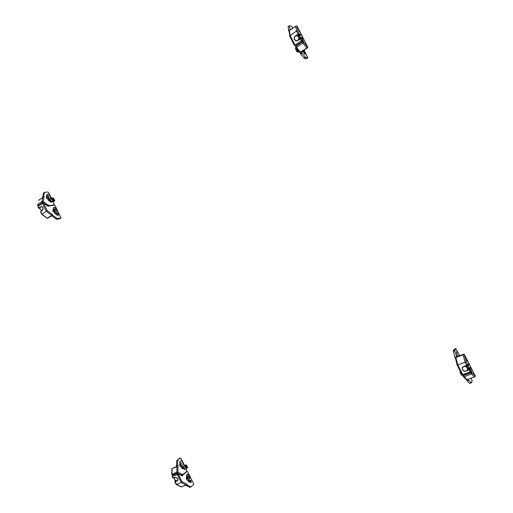 <?xml version="1.0" encoding="UTF-8"?>
<svg xmlns="http://www.w3.org/2000/svg" width="513" height="513" viewBox="0 0 513 513"><rect width="100%" height="100%" fill="white"/><g stroke="black" fill="none" stroke-linecap="round" stroke-linejoin="round"><path stroke-width="0.77" d="M185.963 465.881L186.886 466.42L186.835 467.625C185.956 467.555 185.668 466.971 185.963 465.881M186.52 465.926L185.828 465.81C185.494 467.035 185.821 467.683 186.796 467.766L187.008 467.298M183.5 466.343L182.974 466.503L182.57 467.773L181.673 466.926L181.679 468.196L182.622 468.651L182.782 467.888L184.167 469.267M182.622 468.651L182.782 467.888M179.851 463.406L179.877 465.881C180.974 467.394 181.711 467.356 182.077 465.766C183.173 465.291 183.359 464.098 182.622 462.194C180.723 459.969 179.8 460.373 179.851 463.406M179.531 464.515L180.166 464.611L179.531 464.605M180.146 466.33L180.544 466.24L180.531 464.945L182.077 465.766M180.544 466.24L180.069 464.81L180.531 464.945M180.993 465.022L181.089 463.027L179.723 462.277M179.871 464.162L179.685 463.669M179.717 462.476L181.294 462.95L181.301 464.855L180.275 464.733M182.307 467.465L181.948 467.035M182.743 467.709L181.679 466.926M186.29 478.366L186.905 478.469M186.956 478.225L187.29 478.494L186.969 479.86L186.956 478.225M186.546 476.955L188.797 479.071M186.264 478.084L186.847 478.11L186.328 478.007M186.552 477.661L186.386 477.244M187.2 474.422L186.469 475.455M189.105 478.885C186.995 478.796 186.264 477.379 186.905 474.621L186.956 474.576C189.073 474.679 189.804 476.102 189.15 478.847L189.105 478.885M176.049 484.266L176.44 484.381L175.151 481.79L177.107 481.04C178.037 480.546 178.261 479.706 177.78 478.507L175.292 477.186L172.932 478.007M177.107 481.04L177.594 480.489M190.778 482.771L190.9 480.764L189.797 479.879M189.053 481.021L188.418 480.425L188.412 481.72L189.335 482.175L189.502 481.386L191.086 482.611L191.086 480.649L189.701 479.956L189.464 481.2M189.502 481.386L189.335 482.175M191.022 482.489L190.156 479.937M188.54 479.136L188.797 479.251C189.874 478.744 190.047 477.532 189.31 475.622C187.418 473.416 186.508 473.845 186.578 476.917L186.578 477.071M186.578 476.917L186.617 479.424C187.713 480.931 188.438 480.873 188.797 479.251M173.548 477.86L173.74 478.244L174.625 477.898M186.867 479.835L187.258 479.745M176.44 484.381L181.333 482.579L182.128 481.752L177.697 473.493M186.918 484.926L186.931 484.214L186.341 485.144L186.918 484.926L190.817 486.92L193.587 484.625L193.587 483.637L187.7 471.819L187.014 471.46L181.98 475.917L182.153 475.641L178.037 473.499L177.331 473.531L177.325 474.519L178.261 473.98L181.98 475.917M182.737 474.73L181.871 475.493M181.063 486.869L185.539 485.144L189.778 487.305L190.958 486.965M175.151 481.79L174.959 480.687L175.324 480.546M176.292 480.989L175.299 481.367M186.52 479.219L187.04 478.751M186.463 477.09L186.668 477.898M188.188 476.026L187.643 475.955L187.489 476.66L188.418 477.507L188.188 476.026L187.578 476.263M188.572 476.808L187.771 477.109L187.508 476.577M179.467 458.372L176.645 460.937L176.491 467.048L171.913 468.568L176.498 466.702M186.181 468.767L186.899 471.171L182.987 474.634L182.647 473.954L182.153 474.39L177.896 472.165L178.056 465.317L176.991 465.278L177.562 465.054L177.806 460.142L180.326 458.032L181.018 458.404L184.654 465.695M182.647 473.954L182.416 474.852L182.987 474.634M171.759 474.326L176.818 472.127L177.299 473.095L181.749 475.429L182.153 474.39M176.78 460.552L177.831 460.123L176.805 460.527M177.562 465.054L178.056 465.317M183.949 468.972L183.026 466.997M183.058 467.074L185.571 464.9L186.193 464.958L187.809 467.414L186.431 468.625L184.808 466.157L186.193 464.958M182.936 466.83L184.808 466.157M183.353 466.99L184.763 469.581L186.431 468.625M182.994 467.131L184.763 469.581M174.651 479.713C174.196 478.558 174.426 477.763 175.343 477.34L177.639 478.571C178.094 479.726 177.87 480.514 176.959 480.944L174.651 479.713M467.388 369.591L467.465 367.411L465.137 365.942M467.215 367.956C467.76 369.437 467.305 370.469 465.842 371.066C464.47 371.322 463.425 370.861 462.694 369.681C462.142 368.193 462.604 367.154 464.085 366.564C465.445 366.32 466.49 366.782 467.215 367.956M463.13 366.821L462.79 367.468M469.1 370.033L470.113 372.034L471.12 371.425L470.267 368.321L472.146 372.88L475.365 376.17L467.696 360.96L467.529 361.312L466.4 359.889L467.542 360.895L467.446 360.447L464.162 354.137L466.272 361.902L465.086 362.165L466.708 365.346L463.765 366.468C462.36 367.173 461.95 368.257 462.527 369.732C463.316 371.002 464.445 371.502 465.913 371.226L470.1 369.424L471.178 371.726L470.671 372.579L470.113 372.034L462.098 374.856L457.198 365.23L462.098 374.856L463.233 375.311M462.514 368.077L462.623 367.366M457.051 354.509L457.66 356.477M457.57 356.509L456.564 352.7C456.461 351.014 457.096 351.334 458.462 353.669L459.321 355.849M470.267 368.321L470.453 369.001M467.702 368.706L470.017 367.827L469.799 368.315L467.6 369.148M465.086 362.165L457.198 365.23M454.884 357.381L455.281 357.779L455.736 357.048L454.884 357.381L453.261 350.911L454.229 349.173L455.749 348.571L459.648 355.721M456.641 356.862L454.826 350.7L455.749 348.571M469.799 368.315L470.1 369.424M470.222 369.155L466.933 370.399M466.708 365.346L467.837 364.474L468.266 365.307L466.06 366.147M464.162 354.137L463.111 354.829L465.099 362.159M470.017 367.827L470.479 368.328L470.812 367.584L468.561 363.166L468.266 365.307M467.715 368.603L469.972 367.744M474.672 376.882L467.785 379.402L471.364 382.813L472.184 380.851L471.114 378.241M463.495 375.208L463.059 375.984L463.393 376.683L464.188 376.747L463.592 375.574L470.889 372.81L472.146 372.88L471.492 373.996L464.188 376.747L467.978 380.537L467.112 380.858L469.613 383.346L471.261 382.852M475.365 376.17L475.179 376.689L467.785 379.402M467.978 380.537L467.003 380.287M467.112 380.858L466.945 380.229M471.633 371.002L470.774 370.174M467.721 368.424L470.075 367.526M468.003 368.315L468.433 365.929L468.26 368.219M470.812 367.584L470.216 367.815M460.187 371.098L459.879 371.739L461.437 375.221L462.341 375.157M459.879 371.739L460.488 371.694M467.003 365.788L468.138 366.577M467.792 365.487L468.433 365.929M295.918 40.623L296.828 40.86M299.137 39.572L299.207 37.051L297.335 35.775L298.585 36.859C299.117 39.347 298.207 40.598 295.873 40.61L294.603 39.52C294.071 37.026 294.981 35.775 297.335 35.775M302.92 50.902L303.363 51.736L303.273 51.146C303.555 50.877 304.087 51.422 304.863 52.788L305.267 54.122C304.991 54.397 304.459 53.846 303.677 52.48L303.42 51.903L303.145 52.211M303.42 51.903L302.439 51.229M303.363 51.736L302.824 51.672M305.011 54.205L303.26 51.242M300.361 38.744L301.362 40.7L302.446 40.277L302.131 38.251L303.658 42.098L307.903 47.44L300.451 32.672L298.656 30.594L300.227 32.191L296.956 25.919L297.7 30.972L296.45 31.043L298.027 34.159L295.437 35.91C294.212 36.917 293.891 38.154 294.468 39.629L295.834 40.803L297.771 40.482L301.445 38.321L302.516 41.059L302.183 41.547L301.362 40.7L294.468 45.51M302.131 38.251L302.298 39.354M301.772 37.731L299.393 38.898M296.956 25.919L295.757 26.278L296.45 31.043L289.621 36L294.411 45.4L295.655 45.824M288.582 30.703L289.101 31.344L289.338 30.19L288.582 30.703L288.159 26.573M290.076 29.966L289.403 25.708L291.679 26.387L292.82 28.132M291.602 28.946L292.179 28.555M301.336 37.596L301.445 38.321M296.174 40.873L295.642 40.527M298.027 34.159L299.111 33.743L299.836 34.653L297.906 35.955M296.681 35.686L299.419 33.839M298.649 36.346L300.676 34.987L298.399 36.166M300.394 34.833L299.836 34.653M300.676 34.987L300.278 34.204L301.118 34.474L300.592 34.826M301.843 37.686L303.318 38.796L301.118 34.474M300.432 34.91L298.483 36.224M307.595 47.767L301.381 51.941L300.951 51.704L305.376 57.193L307.851 57.911L304.036 50.159M306.408 58.848L307.762 57.969L306.408 58.848L304.344 58.36L305.703 57.475M295.866 45.683L295.796 47.542L296.527 47.382L295.943 46.228L302.375 41.963L303.658 42.098L302.965 43.124L296.527 47.382L301.497 53.532L300.733 54.032L304.344 58.36M307.903 47.44L300.951 51.704M301.497 53.532L300.663 53.512M300.733 54.032L300.669 53.564M303.465 40.867L302.42 40.117M296.033 47.831L295.417 48.626L296.809 51.762L298.002 52.063L299.105 51.627M298.31 50.646L296.809 51.762M297.508 50.87L296.29 48.145M297.976 50.563L297.521 49.678M299.028 36.09L301.048 37.314L301.035 37.802M301.048 37.314L300.31 37.09L300.285 38.302M298.855 36.205L300.31 37.09M40.194 209.464C39.681 207.848 40.078 206.906 41.386 206.63L42.842 207.694C43.355 209.31 42.957 210.253 41.649 210.535L40.194 209.464M52.724 198.409L53.756 199.191L53.576 200.121C52.518 199.666 52.23 199.095 52.724 198.409M53.038 198.46L52.595 198.358C52.044 199.121 52.364 199.762 53.551 200.275L53.891 199.653M51.563 201.782L49.953 199.993M51.544 202.16L51.717 201.821M49.806 199.692L49.447 200.468L48.177 199.454M49.306 201.032L49.626 200.519L49.806 201.013C50.518 202.109 51.172 202.43 51.768 201.968L51.839 201.833M46.587 195.799L46.33 197.697L47.626 199.057L49.024 198.602C50.421 198.749 50.781 197.935 50.114 196.158C48.055 193.613 46.882 193.491 46.587 195.799L46.997 197.229L46.17 197.319M47.254 198.82L47.51 197.826L49.024 198.602M46.202 197.242L46.959 197.601L46.997 197.229M47.337 198.813L47.081 197.742L47.51 197.826M48.568 198.159L48.53 196.864L46.798 195.709M46.632 196.075L46.741 195.786C47.337 195.325 47.998 195.639 48.716 196.742L48.806 197.96L48.004 198.14M49.216 200.211L48.267 199.454M48.402 199.538L48.171 200.064M49.601 200.365L48.19 199.435L48.248 200.243L49.556 200.878L49.626 200.519M52.794 210.535L53.98 211.645M53.929 212.074L53.827 210.881L54.968 211.6M52.813 210.497L53.705 210.74L53.211 209.349L54.981 211.606L56.385 211.664M53.596 207.688L53.147 208.804M55.372 211.741L55.622 211.843C57.001 211.959 57.353 211.125 56.68 209.349C54.635 206.816 53.474 206.72 53.192 209.067L53.211 209.349M56.071 211.773C54.019 211.228 53.121 209.939 53.384 207.906L53.968 207.541C56.02 208.098 56.917 209.387 56.648 211.407L56.071 211.773M51.646 215.787L47.485 218.442L41.726 214.287L40.726 211.606L42.47 210.458L42.97 207.624L41.399 206.476L38.86 207.861L40.097 207.534M58.097 215.402L58.072 214.075L57.123 213.049L56.379 212.94M55.84 213.517L54.801 212.696L54.865 213.53L56.154 214.145L56.231 213.774L56.404 214.274C57.11 215.351 57.757 215.665 58.347 215.204L58.258 213.953C57.552 212.869 56.905 212.555 56.315 213.017L56.206 213.62M56.231 213.774L55.898 214.299M55.821 213.485L54.795 212.715M55.821 213.491L54.904 212.715M58.258 215.094L56.738 212.908M53.538 210.445L52.781 210.574M53.192 209.067L52.954 210.997L54.186 212.311L55.622 211.843M53.833 212.081L54.134 211.125M47.485 218.442L41.989 214.152L47.19 210.657L43.323 202.757L42.361 202.808L42.399 203.437L43.393 203.026L47.703 206.194L54.378 205.162L55.167 205.745L60.996 217.987L57.174 218.551L52.659 215.255L52.756 214.723L52.146 215.588L52.659 215.255M59.906 218.692L60.823 218.096L59.906 218.692L56.68 219.282L57.597 218.685M47.414 218.076L51.338 215.569L56.68 219.282M58.007 214.44L58.072 214.068M41.476 206.617L40.598 206.701M40.995 211.433L41.733 210.535M39.648 208.72L39.315 208.054M53.262 209.605L53.455 209.997M55.295 209.201L54.641 208.894L54.365 209.349L55.398 210.42L55.295 209.201L54.506 209.631M54.82 210.15L54.583 209.67M55.673 209.964L55.154 210.304M43.573 193.016L42.451 197.781L38.513 200.403L42.47 197.678M53.083 201.564L54.423 204.783L49.081 205.694L48.754 205.027L48.094 205.129L43.163 201.487L44.169 196.408L43.092 196.325L43.599 195.985L44.509 192.394L47.805 191.971L48.6 192.567L51.377 198.14M48.754 205.027L48.575 206.034L49.081 205.694M43.599 195.985L44.169 196.408M47.831 206.072L48.094 205.129M54.827 200.48L52.999 200.75L51.313 198.146L53.147 197.89L54.827 200.48L54.442 201.115L52.897 201.686L51.197 201.596M49.774 198.787L50.434 200.115L50.12 200.326L49.46 198.999L51.313 198.146M52.999 200.75L51.043 201.622L52.621 201.385L51.96 201.827M51.973 199.474L50.434 200.115L51.242 201.487M50.12 200.326L51.043 201.622M48.395 199.531L48.139 199.935M186.341 485.144L181.333 482.579L177.325 474.519L172.439 476.353L173.253 477.975M182.128 481.752L186.931 484.214M186.245 471.755L187.014 471.46M177.524 473.448L172.451 475.365L172.124 476.378M172.676 475.282L172.144 476.417L172.952 478.039M181.121 486.754L176.434 484.387M189.778 487.305L190.817 486.92M182.416 474.852L182.051 475.173M180.326 458.032L179.306 458.436M177.671 460.533L176.645 460.937M171.926 474.474L172.477 474.955L171.996 473.993L172.15 468.811M172.926 475.192L172.477 474.955L177.299 473.095L177.896 472.165L176.818 472.127L176.991 465.278M185.482 467.51L183.667 468.484M455.736 357.048L457.795 364.89L462.79 374.714L463.348 375.26L470.549 372.624M466.272 361.902L467.715 364.737M456.564 357.311L463.111 354.829M454.826 350.7L453.3 351.302M454.8 350.283L453.274 350.892M469.613 383.346L471.152 382.775M470.806 372.496L471.492 373.996L474.333 376.895M462.893 375.362L463.393 376.683L467.183 380.466M460.61 373.586L461.424 373.528M289.338 30.19L290.031 35.314L294.911 44.92L295.738 45.76L302.086 41.611M297.7 30.972L299.111 33.743M289.986 30.132L295.757 26.278M289.403 25.817L288.056 26.734M304.01 58.078L305.376 57.193M302.298 41.444L302.965 43.124L306.716 47.837M295.52 45.894L295.796 47.542L300.765 53.685M295.995 50.165L297.014 49.049M52.146 215.588L46.337 211.356L42.399 203.437L38.071 206.264L38.86 207.861M47.19 210.657L52.756 214.723M42.521 202.699L38.033 205.636L37.872 206.527M37.917 205.296L37.847 206.482L38.642 208.079M56.257 219.147L57.174 218.551M53.698 205.264L54.256 204.892L53.685 205.264M48.575 206.034L47.914 206.136M44.272 192.631L43.361 193.247M43.092 196.325L42.072 201.41L37.808 204.283L38.276 205.232L37.622 204.687M42.893 202.616L42.547 202.359L43.163 201.487L42.072 201.41L42.547 202.359L38.456 205.36M190.817 480.598L190.438 480.36M176.094 484.362L174.85 481.854M181.07 486.895L176.139 484.4M185.642 485.195L181.095 486.856M172.74 475.256L171.765 474.153L171.932 468.6M456.525 356.907L463.643 354.207M457.237 365.185L455.217 357.465M454.787 350.308L453.261 350.911M289.621 36L294.411 45.413M289.986 30.023L295.956 26.035M289.71 35.634L289.024 30.543M289.403 25.708L288.056 26.625M41.386 206.63L41.842 206.559M42.117 210.458L42.56 210.388M47.946 206.155L43.348 202.776M41.733 214.287L40.508 211.824M44.317 192.51L43.406 193.132"/></g></svg>

